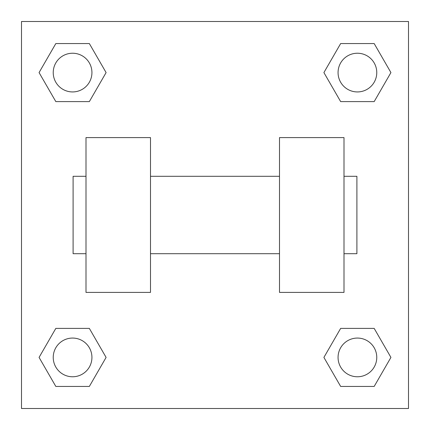 <?xml version="1.0" encoding="UTF-8"?>
<svg xmlns="http://www.w3.org/2000/svg" width="430" height="430" viewBox="0 0 430 430"><rect width="100%" height="100%" fill="white"/><g stroke="black" fill="none" stroke-linecap="round" stroke-linejoin="round"><path stroke-width="0.64" d="M106.097 72.584L89.343 101.609L55.825 101.609L39.071 72.584L55.825 43.559L89.343 43.559L106.097 72.584L89.343 101.609L74.433 101.609M74.433 328.391L89.343 328.391L106.097 357.416L89.343 386.441L55.825 386.441L39.071 357.416L55.825 328.391L89.343 328.391M355.567 101.609L340.657 101.609L323.903 72.584L340.657 43.559L374.175 43.559L390.929 72.584L374.175 101.609L340.657 101.609M323.903 357.416L340.657 328.391L374.175 328.391L390.929 357.416L374.175 386.441L340.657 386.441L323.903 357.416L340.657 328.391L355.567 328.391M340.657 328.391L374.175 328.391L340.657 328.391M374.175 386.441L340.657 386.441L374.175 386.441L390.929 357.416M376.766 357.416A19.35 19.35 0 0 0 347.741 340.657A19.35 19.35 0 0 0 347.741 374.175A19.35 19.35 0 0 0 376.766 357.416M89.343 386.441L55.825 386.441L89.343 386.441L106.097 357.416M91.934 357.416A19.35 19.35 0 0 0 62.909 340.657A19.35 19.35 0 0 0 62.909 374.175A19.35 19.35 0 0 0 91.934 357.416M340.657 43.559L374.175 43.559L340.657 43.559L323.903 72.584M376.766 72.584A19.35 19.35 0 0 0 347.741 55.825A19.35 19.35 0 0 0 347.741 89.343A19.35 19.35 0 0 0 376.766 72.584M55.825 43.559L89.343 43.559L55.825 43.559L39.071 72.584M89.343 101.609L55.825 101.609L89.343 101.609M91.934 72.584A19.35 19.35 0 0 0 62.909 55.825A19.35 19.35 0 0 0 62.909 89.343A19.35 19.35 0 0 0 91.934 72.584M408.5 21.5L408.5 408.5L21.5 408.5L21.5 21.5L408.5 21.5M39.071 357.416L55.825 328.391M390.929 72.584L374.175 101.609M279.5 137.6L279.5 292.4L344 292.4L344 137.6L279.5 137.6M150.5 292.4L150.5 137.6L86 137.6L86 292.4L150.5 292.4M344 253.7L356.9 253.7L356.9 176.3L344 176.3M86 176.3L73.1 176.3L73.1 253.7L86 253.7M279.5 176.3L150.5 176.3M279.5 253.7L150.5 253.7"/></g></svg>
